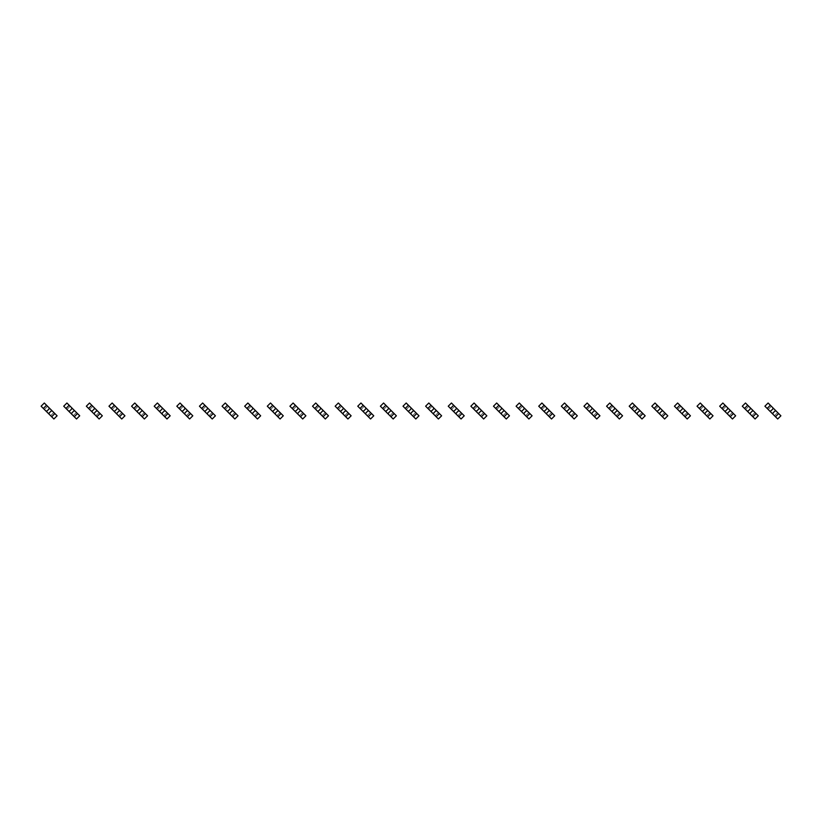 <?xml version="1.0" encoding="UTF-8"?>
<svg xmlns="http://www.w3.org/2000/svg" width="822" height="822" viewBox="0 0 822 822"><rect width="100%" height="100%" fill="white"/><g stroke="black" fill="none" stroke-linecap="round" stroke-linejoin="round"><path stroke-width="0.62" stroke-dasharray="4.11 3.08" d="M49.094 407.804L49.094 408.924L47.018 411L45.898 411M44.378 409.479L41.1 406.202L44.296 403.006L47.573 406.284L44.378 409.479L53.892 418.994L57.098 415.798L47.573 406.284L44.378 409.479M52.3 411L51.18 411L49.094 413.076L49.094 414.196M53.81 412.521L50.615 415.716L53.81 412.521M71.719 407.804L71.719 408.924L69.634 411L68.514 411M66.993 409.479L63.715 406.202L66.921 403.006L70.199 406.284L66.993 409.479L76.518 418.994L79.713 415.798L70.199 406.284L66.993 409.479M74.915 411L73.795 411L71.719 413.076L71.719 414.196M76.436 412.521L73.24 415.716L76.436 412.521M94.335 407.804L94.335 408.924L92.259 411L91.139 411M89.619 409.479L86.341 406.202L89.536 403.006L92.814 406.284L89.619 409.479L99.133 418.994L102.329 415.798L92.814 406.284L89.619 409.479M97.53 411L96.41 411L94.335 413.076L94.335 414.196M99.051 412.521L95.855 415.716L99.051 412.521M116.95 407.804L116.95 408.924L114.875 411L113.755 411M112.234 409.479L108.956 406.202L112.152 403.006L115.429 406.284L112.234 409.479L121.748 418.994L124.954 415.798L115.429 406.284L112.234 409.479M120.156 411L119.036 411L116.95 413.076L116.95 414.196M121.677 412.521L118.471 415.716L121.677 412.521M139.576 407.804L139.576 408.924L137.49 411L136.37 411M134.859 409.479L131.571 406.202L134.777 403.006L138.055 406.284L134.859 409.479L144.374 418.994L147.57 415.798L138.055 406.284L134.859 409.479M142.771 411L141.651 411L139.576 413.076L139.576 414.196M144.292 412.521L141.096 415.716L144.292 412.521M162.191 407.804L162.191 408.924L160.115 411L158.995 411M157.475 409.479L154.197 406.202L157.392 403.006L160.67 406.284L157.475 409.479L166.989 418.994L170.185 415.798L160.67 406.284L157.475 409.479M165.386 411L164.266 411L162.191 413.076L162.191 414.196M166.907 412.521L163.712 415.716L166.907 412.521M184.806 407.804L184.806 408.924L182.731 411L181.611 411M180.09 409.479L176.812 406.202L180.008 403.006L183.296 406.284L180.09 409.479L189.605 418.994L192.81 415.798L183.296 406.284L180.09 409.479M188.012 411L186.892 411L184.806 413.076L184.806 414.196M189.533 412.521L186.327 415.716L189.533 412.521M207.432 407.804L207.432 408.924L205.346 411L204.226 411M202.715 409.479L199.427 406.202L202.633 403.006L205.911 406.284L202.715 409.479L212.23 418.994L215.426 415.798L205.911 406.284L202.715 409.479M210.627 411L209.507 411L207.432 413.076L207.432 414.196M212.148 412.521L208.952 415.716L212.148 412.521M230.047 407.804L230.047 408.924L227.971 411L226.851 411M225.331 409.479L222.053 406.202L225.249 403.006L228.526 406.284L225.331 409.479L234.845 418.994L238.041 415.798L228.526 406.284L225.331 409.479M233.243 411L232.133 411L230.047 413.076L230.047 414.196M234.763 412.521L231.568 415.716L234.763 412.521M252.673 407.804L252.673 408.924L250.587 411L249.467 411M247.946 409.479L244.668 406.202L247.874 403.006L251.152 406.284L247.946 409.479L254.183 415.716L257.461 418.994L260.666 415.798L251.152 406.284L247.946 409.479M255.868 411L254.748 411L252.673 413.076L252.673 414.196M257.389 412.521L254.183 415.716L257.389 412.521M275.288 407.804L275.288 408.924L273.212 411L272.092 411M270.572 409.479L267.294 406.202L270.489 403.006L273.767 406.284L270.572 409.479L276.808 415.716L280.086 418.994L283.282 415.798L273.767 406.284L270.572 409.479M278.483 411L277.363 411L275.288 413.076L275.288 414.196M280.004 412.521L276.808 415.716L280.004 412.521M297.903 407.804L297.903 408.924L295.828 411L294.708 411M293.187 409.479L289.909 406.202L293.105 403.006L296.382 406.284L293.187 409.479L302.702 418.994L305.907 415.798L296.382 406.284L293.187 409.479M301.109 411L299.989 411L297.903 413.076L297.903 414.196M302.619 412.521L299.424 415.716L302.619 412.521M320.529 407.804L320.529 408.924L318.443 411L317.323 411M315.802 409.479L312.524 406.202L315.73 403.006L319.008 406.284L315.802 409.479L322.039 415.716L325.327 418.994L328.523 415.798L319.008 406.284L315.802 409.479M323.724 411L322.604 411L320.529 413.076L320.529 414.196M325.245 412.521L322.039 415.716L325.245 412.521M343.144 407.804L343.144 408.924L341.068 411L339.948 411M338.428 409.479L335.15 406.202L338.345 403.006L341.623 406.284L338.428 409.479L344.665 415.716L347.942 418.994L351.138 415.798L341.623 406.284L338.428 409.479M346.339 411L345.219 411L343.144 413.076L343.144 414.196M347.86 412.521L344.665 415.716L347.86 412.521M365.759 407.804L365.759 408.924L363.684 411L362.564 411M361.043 409.479L357.765 406.202L360.961 403.006L364.238 406.284L361.043 409.479L370.558 418.994L373.763 415.798L364.238 406.284L361.043 409.479M368.965 411L367.845 411L365.759 413.076L365.759 414.196M370.475 412.521L367.28 415.716L370.475 412.521M388.385 407.804L388.385 408.924L386.299 411L385.179 411M383.658 409.479L380.381 406.202L383.586 403.006L386.864 406.284L383.658 409.479L393.183 418.994L396.379 415.798L386.864 406.284L383.658 409.479M391.58 411L390.46 411L388.385 413.076L388.385 414.196M393.101 412.521L389.905 415.716L393.101 412.521M411 407.804L411 408.924L408.924 411L407.804 411M406.284 409.479L403.006 406.202L406.202 403.006L409.479 406.284L406.284 409.479L412.521 415.716L415.798 418.994L418.994 415.798L409.479 406.284L406.284 409.479M414.196 411L413.076 411L411 413.076L411 414.196M415.716 412.521L412.521 415.716L415.716 412.521M433.615 407.804L433.615 408.924L431.54 411L430.42 411M428.899 409.479L425.621 406.202L428.817 403.006L432.095 406.284L428.899 409.479L438.414 418.994L441.62 415.798L432.095 406.284L428.899 409.479M436.821 411L435.701 411L433.615 413.076L433.615 414.196M438.342 412.521L435.136 415.716L438.342 412.521M456.241 407.804L456.241 408.924L454.155 411L453.035 411M451.525 409.479L448.237 406.202L451.442 403.006L454.72 406.284L451.525 409.479L457.762 415.716L461.039 418.994L464.235 415.798L454.72 406.284L451.525 409.479M459.436 411L458.316 411L456.241 413.076L456.241 414.196M460.957 412.521L457.762 415.716L460.957 412.521M478.856 407.804L478.856 408.924L476.781 411L475.661 411M474.14 409.479L470.862 406.202L474.058 403.006L477.335 406.284L474.14 409.479L480.377 415.716L483.655 418.994L486.85 415.798L477.335 406.284L474.14 409.479M482.052 411L480.932 411L478.856 413.076L478.856 414.196M483.572 412.521L480.377 415.716L483.572 412.521M501.471 407.804L501.471 408.924L499.396 411L498.276 411M496.755 409.479L493.477 406.202L496.673 403.006L499.961 406.284L496.755 409.479L506.27 418.994L509.476 415.798L499.961 406.284L496.755 409.479M504.677 411L503.557 411L501.471 413.076L501.471 414.196M506.198 412.521L502.992 415.716L506.198 412.521M524.097 407.804L524.097 408.924L522.011 411L520.891 411M519.381 409.479L516.093 406.202L519.298 403.006L522.576 406.284L519.381 409.479L528.895 418.994L532.091 415.798L522.576 406.284L519.381 409.479M527.292 411L526.172 411L524.097 413.076L524.097 414.196M528.813 412.521L525.618 415.716L528.813 412.521M546.712 407.804L546.712 408.924L544.637 411L543.517 411M541.996 409.479L538.718 406.202L541.914 403.006L545.192 406.284L541.996 409.479L548.233 415.716L551.511 418.994L554.706 415.798L545.192 406.284L541.996 409.479M549.908 411L548.788 411L546.712 413.076L546.712 414.196M551.428 412.521L548.233 415.716L551.428 412.521M569.327 407.804L569.327 408.924L567.252 411L566.132 411M564.611 409.479L561.334 406.202L564.539 403.006L567.817 406.284L564.611 409.479L574.126 418.994L577.332 415.798L567.817 406.284L564.611 409.479M572.533 411L571.413 411L569.327 413.076L569.327 414.196M574.054 412.521L570.848 415.716L574.054 412.521M591.953 407.804L591.953 408.924L589.867 411L588.758 411M587.237 409.479L583.959 406.202L587.155 403.006L590.432 406.284L587.237 409.479L596.751 418.994L599.947 415.798L590.432 406.284L587.237 409.479M595.149 411L594.029 411L591.953 413.076L591.953 414.196M596.669 412.521L593.474 415.716L596.669 412.521M614.568 407.804L614.568 408.924L612.493 411L611.373 411M609.852 409.479L606.574 406.202L609.77 403.006L613.048 406.284L609.852 409.479L619.367 418.994L622.573 415.798L613.048 406.284L609.852 409.479M617.774 411L616.654 411L614.568 413.076L614.568 414.196M619.285 412.521L616.089 415.716L619.285 412.521M637.194 407.804L637.194 408.924L635.108 411L633.988 411M632.467 409.479L629.19 406.202L632.395 403.006L635.673 406.284L632.467 409.479L641.992 418.994L645.188 415.798L635.673 406.284L632.467 409.479M640.389 411L639.269 411L637.194 413.076L637.194 414.196M641.91 412.521L638.704 415.716L641.91 412.521M659.809 407.804L659.809 408.924L657.734 411L656.614 411M655.093 409.479L651.815 406.202L655.011 403.006L658.288 406.284L655.093 409.479L664.608 418.994L667.803 415.798L658.288 406.284L655.093 409.479M663.005 411L661.885 411L659.809 413.076L659.809 414.196M664.525 412.521L661.33 415.716L664.525 412.521M682.424 407.804L682.424 408.924L680.349 411L679.229 411M677.708 409.479L674.43 406.202L677.626 403.006L680.904 406.284L677.708 409.479L687.223 418.994L690.429 415.798L680.904 406.284L677.708 409.479M685.63 411L684.51 411L682.424 413.076L682.424 414.196M687.141 412.521L683.945 415.716L687.141 412.521M705.05 407.804L705.05 408.924L702.964 411L701.844 411M700.323 409.479L697.046 406.202L700.252 403.006L703.529 406.284L700.323 409.479L709.848 418.994L713.044 415.798L703.529 406.284L700.323 409.479M708.245 411L707.126 411L705.05 413.076L705.05 414.196M709.766 412.521L706.571 415.716L709.766 412.521M727.665 407.804L727.665 408.924L725.59 411L724.47 411M722.949 409.479L719.671 406.202L722.867 403.006L726.145 406.284L722.949 409.479L729.186 415.716L732.464 418.994L735.659 415.798L726.145 406.284L722.949 409.479M730.861 411L729.741 411L727.665 413.076L727.665 414.196M732.381 412.521L729.186 415.716L732.381 412.521M750.281 407.804L750.281 408.924L748.205 411L747.085 411M745.564 409.479L742.287 406.202L745.482 403.006L748.76 406.284L745.564 409.479L755.079 418.994L758.285 415.798L748.76 406.284L745.564 409.479M753.486 411L752.366 411L750.281 413.076L750.281 414.196M755.007 412.521L751.801 415.716L755.007 412.521M772.906 407.804L772.906 408.924L770.82 411L769.7 411M768.19 409.479L764.902 406.202L768.108 403.006L771.385 406.284L768.19 409.479L777.704 418.994L780.9 415.798L771.385 406.284L768.19 409.479M776.102 411L774.982 411L772.906 413.076L772.906 414.196M777.622 412.521L774.427 415.716L777.622 412.521"/><path stroke-width="1.23" d="M46.535 405.246L43.34 408.442L41.1 406.202L44.296 403.006L46.535 405.246L49.094 407.804L49.094 408.924L47.018 411L45.898 411L53.892 418.994L57.098 415.798L54.858 413.558L51.652 416.754M43.34 408.442L45.898 411M49.094 407.804L52.3 411L51.18 411L49.094 413.076L49.094 414.196M52.3 411L54.858 413.558M69.161 405.246L65.955 408.442L63.715 406.202L66.921 403.006L71.719 407.804L71.719 408.924L69.634 411L68.514 411L76.518 418.994L79.713 415.798L77.474 413.558L74.278 416.754M65.955 408.442L68.514 411M71.719 407.804L74.915 411L73.795 411L71.719 413.076L71.719 414.196M74.915 411L77.474 413.558M91.776 405.246L88.581 408.442L86.341 406.202L89.536 403.006L94.335 407.804L94.335 408.924L92.259 411L91.139 411L96.893 416.754L99.133 418.994L102.329 415.798L100.089 413.558L96.893 416.754M88.581 408.442L91.139 411M94.335 407.804L97.53 411L96.41 411L94.335 413.076L94.335 414.196M97.53 411L100.089 413.558M114.392 405.246L111.196 408.442L108.956 406.202L112.152 403.006L114.392 405.246L116.95 407.804L116.95 408.924L114.875 411L113.755 411L121.748 418.994L124.954 415.798L122.714 413.558L119.509 416.754M111.196 408.442L113.755 411M116.95 407.804L120.156 411L119.036 411L116.95 413.076L116.95 414.196M120.156 411L122.714 413.558M137.017 405.246L133.811 408.442L131.571 406.202L134.777 403.006L139.576 407.804L139.576 408.924L137.49 411L136.37 411L144.374 418.994L147.57 415.798L145.33 413.558L142.134 416.754M133.811 408.442L136.37 411M139.576 407.804L142.771 411L141.651 411L139.576 413.076L139.576 414.196M142.771 411L145.33 413.558M159.632 405.246L156.437 408.442L154.197 406.202L157.392 403.006L159.632 405.246L162.191 407.804L162.191 408.924L160.115 411L158.995 411L162.191 414.196L166.989 418.994L170.185 415.798L167.945 413.558L164.749 416.754M156.437 408.442L158.995 411M162.191 407.804L165.386 411L164.266 411L162.191 413.076L162.191 414.196M165.386 411L167.945 413.558M182.248 405.246L179.052 408.442L176.812 406.202L180.008 403.006L182.248 405.246L184.806 407.804L184.806 408.924L182.731 411L181.611 411L189.605 418.994L192.81 415.798L190.57 413.558L187.365 416.754M179.052 408.442L181.611 411M184.806 407.804L188.012 411L186.892 411L184.806 413.076L184.806 414.196M188.012 411L190.57 413.558M204.873 405.246L201.667 408.442L199.427 406.202L202.633 403.006L207.432 407.804L207.432 408.924L205.346 411L204.226 411L212.23 418.994L215.426 415.798L213.186 413.558L209.99 416.754M201.667 408.442L204.226 411M207.432 407.804L210.627 411L209.507 411L207.432 413.076L207.432 414.196M210.627 411L213.186 413.558M227.489 405.246L224.293 408.442L222.053 406.202L225.249 403.006L227.489 405.246L230.047 407.804L230.047 408.924L227.971 411L226.851 411L234.845 418.994L238.041 415.798L235.811 413.558L232.605 416.754M224.293 408.442L226.851 411M230.047 407.804L233.243 411L232.133 411L230.047 413.076L230.047 414.196M233.243 411L235.811 413.558M250.104 405.246L246.908 408.442L244.668 406.202L247.874 403.006L252.673 407.804L252.673 408.924L250.587 411L249.467 411L257.461 418.994L260.666 415.798L258.427 413.558L255.231 416.754M246.908 408.442L249.467 411M252.673 407.804L255.868 411L254.748 411L252.673 413.076L252.673 414.196M255.868 411L258.427 413.558M272.729 405.246L269.524 408.442L267.294 406.202L270.489 403.006L275.288 407.804L275.288 408.924L273.212 411L272.092 411L280.086 418.994L283.282 415.798L281.042 413.558L277.846 416.754M269.524 408.442L272.092 411M275.288 407.804L278.483 411L277.363 411L275.288 413.076L275.288 414.196M278.483 411L281.042 413.558M295.345 405.246L292.149 408.442L289.909 406.202L293.105 403.006L295.345 405.246L297.903 407.804L297.903 408.924L295.828 411L294.708 411L302.702 418.994L305.907 415.798L303.667 413.558L300.462 416.754M292.149 408.442L294.708 411M297.903 407.804L301.109 411L299.989 411L297.903 413.076L297.903 414.196M301.109 411L303.667 413.558M317.97 405.246L314.764 408.442L312.524 406.202L315.73 403.006L320.529 407.804L320.529 408.924L318.443 411L317.323 411L325.327 418.994L328.523 415.798L326.283 413.558L323.087 416.754M314.764 408.442L317.323 411M320.529 407.804L323.724 411L322.604 411L320.529 413.076L320.529 414.196M323.724 411L326.283 413.558M340.585 405.246L337.39 408.442L335.15 406.202L338.345 403.006L340.585 405.246L343.144 407.804L343.144 408.924L341.068 411L339.948 411L343.144 414.196L347.942 418.994L351.138 415.798L348.898 413.558L345.702 416.754M337.39 408.442L339.948 411M343.144 407.804L346.339 411L345.219 411L343.144 413.076L343.144 414.196M346.339 411L348.898 413.558M363.201 405.246L360.005 408.442L357.765 406.202L360.961 403.006L363.201 405.246L365.759 407.804L365.759 408.924L363.684 411L362.564 411L370.558 418.994L373.763 415.798L371.523 413.558L368.318 416.754M360.005 408.442L362.564 411M365.759 407.804L368.965 411L367.845 411L365.759 413.076L365.759 414.196M368.965 411L371.523 413.558M385.826 405.246L382.62 408.442L380.381 406.202L383.586 403.006L388.385 407.804L388.385 408.924L386.299 411L385.179 411L393.183 418.994L396.379 415.798L394.139 413.558L390.943 416.754M382.62 408.442L385.179 411M388.385 407.804L391.58 411L390.46 411L388.385 413.076L388.385 414.196M391.58 411L394.139 413.558M408.442 405.246L405.246 408.442L403.006 406.202L406.202 403.006L408.442 405.246L411 407.804L411 408.924L408.924 411L407.804 411L415.798 418.994L418.994 415.798L416.754 413.558L413.558 416.754M405.246 408.442L407.804 411M411 407.804L414.196 411L413.076 411L411 413.076L411 414.196M414.196 411L416.754 413.558M431.057 405.246L427.861 408.442L425.621 406.202L428.817 403.006L431.057 405.246L433.615 407.804L433.615 408.924L431.54 411L430.42 411L438.414 418.994L441.62 415.798L439.38 413.558L436.174 416.754M427.861 408.442L430.42 411M433.615 407.804L436.821 411L435.701 411L433.615 413.076L433.615 414.196M436.821 411L439.38 413.558M453.682 405.246L450.477 408.442L448.237 406.202L451.442 403.006L456.241 407.804L456.241 408.924L454.155 411L453.035 411L461.039 418.994L464.235 415.798L461.995 413.558L458.799 416.754M450.477 408.442L453.035 411M456.241 407.804L459.436 411L458.316 411L456.241 413.076L456.241 414.196M459.436 411L461.995 413.558M476.298 405.246L473.102 408.442L470.862 406.202L474.058 403.006L478.856 407.804L478.856 408.924L476.781 411L475.661 411L481.415 416.754L483.655 418.994L486.85 415.798L484.61 413.558L481.415 416.754M473.102 408.442L475.661 411M478.856 407.804L482.052 411L480.932 411L478.856 413.076L478.856 414.196M482.052 411L484.61 413.558M498.913 405.246L495.717 408.442L493.477 406.202L496.673 403.006L498.913 405.246L501.471 407.804L501.471 408.924L499.396 411L498.276 411L506.27 418.994L509.476 415.798L507.236 413.558L504.03 416.754M495.717 408.442L498.276 411M501.471 407.804L504.677 411L503.557 411L501.471 413.076L501.471 414.196M504.677 411L507.236 413.558M521.538 405.246L518.333 408.442L516.093 406.202L519.298 403.006L524.097 407.804L524.097 408.924L522.011 411L520.891 411L528.895 418.994L532.091 415.798L529.851 413.558L526.655 416.754M518.333 408.442L520.891 411M524.097 407.804L527.292 411L526.172 411L524.097 413.076L524.097 414.196M527.292 411L529.851 413.558M544.154 405.246L540.958 408.442L538.718 406.202L541.914 403.006L544.154 405.246L546.712 407.804L546.712 408.924L544.637 411L543.517 411L551.511 418.994L554.706 415.798L552.476 413.558L549.271 416.754M540.958 408.442L543.517 411M546.712 407.804L549.908 411L548.788 411L546.712 413.076L546.712 414.196M549.908 411L552.476 413.558M566.769 405.246L563.573 408.442L561.334 406.202L564.539 403.006L569.327 407.804L569.327 408.924L567.252 411L566.132 411L574.126 418.994L577.332 415.798L575.092 413.558L571.896 416.754M563.573 408.442L566.132 411M569.327 407.804L572.533 411L571.413 411L569.327 413.076L569.327 414.196M572.533 411L575.092 413.558M589.395 405.246L586.189 408.442L583.959 406.202L587.155 403.006L591.953 407.804L591.953 408.924L589.867 411L588.758 411L596.751 418.994L599.947 415.798L597.707 413.558L594.512 416.754M586.189 408.442L588.758 411M591.953 407.804L595.149 411L594.029 411L591.953 413.076L591.953 414.196M595.149 411L597.707 413.558M612.01 405.246L608.814 408.442L606.574 406.202L609.77 403.006L614.568 407.804L614.568 408.924L612.493 411L611.373 411L619.367 418.994L622.573 415.798L620.333 413.558L617.127 416.754M608.814 408.442L611.373 411M614.568 407.804L617.774 411L616.654 411L614.568 413.076L614.568 414.196M617.774 411L620.333 413.558M634.635 405.246L631.43 408.442L629.19 406.202L632.395 403.006L637.194 407.804L637.194 408.924L635.108 411L633.988 411L641.992 418.994L645.188 415.798L642.948 413.558L639.752 416.754M631.43 408.442L633.988 411M637.194 407.804L640.389 411L639.269 411L637.194 413.076L637.194 414.196M640.389 411L642.948 413.558M657.251 405.246L654.055 408.442L651.815 406.202L655.011 403.006L659.809 407.804L659.809 408.924L657.734 411L656.614 411L664.608 418.994L667.803 415.798L665.563 413.558L662.368 416.754M654.055 408.442L656.614 411M659.809 407.804L663.005 411L661.885 411L659.809 413.076L659.809 414.196M663.005 411L665.563 413.558M679.866 405.246L676.67 408.442L674.43 406.202L677.626 403.006L682.424 407.804L682.424 408.924L680.349 411L679.229 411L687.223 418.994L690.429 415.798L688.189 413.558L684.983 416.754M676.67 408.442L679.229 411M682.424 407.804L685.63 411L684.51 411L682.424 413.076L682.424 414.196M685.63 411L688.189 413.558M702.491 405.246L699.286 408.442L697.046 406.202L700.252 403.006L705.05 407.804L705.05 408.924L702.964 411L701.844 411L709.848 418.994L713.044 415.798L710.804 413.558L707.608 416.754M699.286 408.442L701.844 411M705.05 407.804L708.245 411L707.126 411L705.05 413.076L705.05 414.196M708.245 411L710.804 413.558M725.107 405.246L721.911 408.442L719.671 406.202L722.867 403.006L727.665 407.804L727.665 408.924L725.59 411L724.47 411L730.224 416.754L732.464 418.994L735.659 415.798L733.419 413.558L730.224 416.754M721.911 408.442L724.47 411M727.665 407.804L730.861 411L729.741 411L727.665 413.076L727.665 414.196M730.861 411L733.419 413.558M747.722 405.246L744.527 408.442L742.287 406.202L745.482 403.006L747.722 405.246L750.281 407.804L750.281 408.924L748.205 411L747.085 411L755.079 418.994L758.285 415.798L756.045 413.558L752.839 416.754M744.527 408.442L747.085 411M750.281 407.804L753.486 411L752.366 411L750.281 413.076L750.281 414.196M753.486 411L756.045 413.558M770.348 405.246L767.142 408.442L764.902 406.202L768.108 403.006L772.906 407.804L772.906 408.924L770.82 411L769.7 411L777.704 418.994L780.9 415.798L778.66 413.558L775.465 416.754M767.142 408.442L769.7 411M772.906 407.804L776.102 411L774.982 411L772.906 413.076L772.906 414.196M776.102 411L778.66 413.558"/></g></svg>
